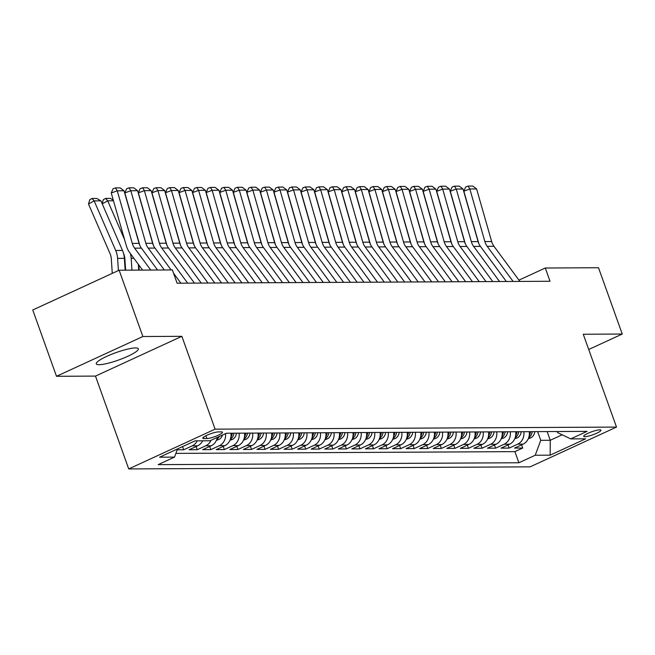 <?xml version="1.0" encoding="UTF-8"?>
<svg xmlns="http://www.w3.org/2000/svg" width="655" height="655" viewBox="0 0 655 655"><rect width="100%" height="100%" fill="white"/><g stroke="black" fill="none" stroke-linecap="round" stroke-linejoin="round"><path stroke-width="0.98" d="M135.519 347.936A22.327 3.93 160.3 0 0 111.194 354.445A22.327 3.93 160.3 0 0 96.293 363.844A22.327 3.93 160.3 0 0 99.102 364.704A22.327 3.93 160.3 0 0 123.427 358.187A22.327 3.93 160.3 0 0 138.328 348.796A22.327 3.93 160.3 0 0 135.519 347.936M599.816 429.827A9.162 1.613 160.3 0 0 589.836 432.496A9.162 1.613 160.3 0 0 583.728 436.353A9.162 1.613 160.3 0 0 584.874 436.705A9.162 1.613 160.3 0 0 594.855 434.036A9.162 1.613 160.3 0 0 600.971 430.179A9.162 1.613 160.3 0 0 599.816 429.827M128.724 468.931L530.124 466.851L616.502 427.085L215.102 429.156L128.724 468.931L95.483 376.093L181.861 336.318L142.872 336.523L56.494 376.298L95.483 376.093M56.494 376.298L32.75 309.987L119.128 270.212L142.872 336.523M177.218 449.813L183.695 449.78L182.565 446.612M202.649 440.807A11.446 10.079 -90.3 0 1 197.646 445.826L189.123 449.756L197.261 449.707L196.115 446.53M217.288 437.409A11.446 10.079 -90.3 0 1 211.205 445.76L202.682 449.682L210.82 449.641L209.682 446.456M230.912 433.217A11.446 10.079 -90.3 0 1 224.763 445.687L216.24 449.608L224.378 449.567L223.24 446.391M244.471 433.151A11.446 10.079 -90.3 0 1 238.322 445.621L229.807 449.543L237.937 449.502L236.799 446.317M258.029 433.078A11.446 10.079 -90.3 0 1 251.888 445.547L243.365 449.469L251.504 449.428L250.366 446.251M271.596 433.012A11.446 10.079 -90.3 0 1 265.447 445.474L256.924 449.404L265.062 449.363L263.924 446.178M285.154 432.939A11.446 10.079 -90.3 0 1 279.005 445.408L270.482 449.33L278.621 449.289L277.483 446.112M298.713 432.873A11.446 10.079 -90.3 0 1 292.572 445.334L284.049 449.264L292.187 449.215L291.041 446.039M312.279 432.799A11.446 10.079 -90.3 0 1 306.131 445.269L297.607 449.191L305.746 449.15L304.608 445.965M325.838 432.734A11.446 10.079 -90.3 0 1 319.689 445.195L311.166 449.117L319.304 449.076L318.166 445.899M339.396 432.66A11.446 10.079 -90.3 0 1 333.248 445.13L324.733 449.052L332.863 449.011L331.725 445.826M352.955 432.587A11.446 10.079 -90.3 0 1 346.814 445.056L338.291 448.978L346.43 448.937L345.291 445.76M366.522 432.521A11.446 10.079 -90.3 0 1 360.373 444.991L351.85 448.912L359.988 448.871L358.85 445.687M380.08 432.447A11.446 10.079 -90.3 0 1 373.931 444.917L365.416 448.839L373.546 448.798L372.408 445.621M393.639 432.382A11.446 10.079 -90.3 0 1 387.498 444.843L378.975 448.773L387.113 448.724L385.975 445.547M407.205 432.308A11.446 10.079 -90.3 0 1 401.056 444.778L392.533 448.7L400.672 448.659L399.534 445.474M420.764 432.243A11.446 10.079 -90.3 0 1 414.615 444.704L406.092 448.626L414.23 448.585L413.092 445.408M434.322 432.169A11.446 10.079 -90.3 0 1 428.173 444.639L419.658 448.56L427.789 448.519L426.651 445.334M447.889 432.095A11.446 10.079 -90.3 0 1 441.74 444.565L433.217 448.487L441.355 448.446L440.217 445.269M461.447 432.03A11.446 10.079 -90.3 0 1 455.299 444.499L446.775 448.421L454.914 448.38L453.776 445.195M475.006 431.956A11.446 10.079 -90.3 0 1 468.857 444.426L460.342 448.348L468.472 448.307L467.334 445.13M488.565 431.891A11.446 10.079 -90.3 0 1 482.424 444.352L473.901 448.282L482.039 448.233L480.901 445.056M502.131 431.817A11.446 10.079 -90.3 0 1 495.982 444.286L487.459 448.208L495.598 448.167L494.459 444.982M515.69 431.751A11.446 10.079 -90.3 0 1 509.541 444.213L501.018 448.135L509.156 448.094L508.018 444.917M119.128 270.212L172.355 269.934L177.104 283.197L550.028 281.265L545.279 268.01L518.948 280.127M203.91 438.572L206.898 438.555A8.875 1.564 160.3 0 0 216.568 435.968A8.875 1.564 160.3 0 0 222.487 432.226A8.875 1.564 160.3 0 0 221.374 431.891L218.385 431.907A8.875 1.564 160.3 0 0 208.724 434.494A8.875 1.564 160.3 0 0 202.796 438.228A8.875 1.564 160.3 0 0 203.91 438.572L203.443 437.253M557.2 431.53L557.577 432.595L570.718 438.907L587.06 431.375L226.335 433.242L209.993 440.766L195.075 440.848L159.591 457.19L174.508 457.108L158.166 464.632L518.883 462.766L535.225 455.241L540.768 440.332L550.257 440.283L562.17 434.797M570.718 438.907L585.635 438.825L550.143 455.168L535.225 455.241M175.892 453.383L514.895 451.631L522.715 448.028L521.577 444.843M529.248 431.678A11.446 10.079 -90.3 0 1 523.099 444.147L514.584 448.069L522.715 448.028M523.828 431.702A11.446 10.079 89.7 0 1 517.679 444.172L509.156 448.094M510.261 431.776A11.446 10.079 89.7 0 1 504.121 444.246L495.598 448.167M496.703 431.85A11.446 10.079 89.7 0 1 490.554 444.311L482.039 448.233M483.144 431.915A11.446 10.079 89.7 0 1 476.996 444.385L468.472 448.307M469.586 431.989A11.446 10.079 89.7 0 1 463.437 444.45L454.914 448.38M456.019 432.054A11.446 10.079 89.7 0 1 449.879 444.524L441.355 448.446M442.461 432.128A11.446 10.079 89.7 0 1 436.312 444.598L427.789 448.519M428.902 432.194A11.446 10.079 89.7 0 1 422.753 444.663L414.23 448.585M415.335 432.267A11.446 10.079 89.7 0 1 409.195 444.737L400.672 448.659M401.777 432.341A11.446 10.079 89.7 0 1 395.628 444.802L387.113 448.724M388.219 432.406A11.446 10.079 89.7 0 1 382.07 444.876L373.546 448.798M374.66 432.48A11.446 10.079 89.7 0 1 368.511 444.942L359.988 448.871M361.093 432.546A11.446 10.079 89.7 0 1 354.944 445.015L346.43 448.937M347.535 432.619A11.446 10.079 89.7 0 1 341.386 445.081L332.863 449.011M333.976 432.685A11.446 10.079 89.7 0 1 327.827 445.154L319.304 449.076M320.41 432.758A11.446 10.079 89.7 0 1 314.269 445.228L305.746 449.15M306.851 432.832A11.446 10.079 89.7 0 1 300.702 445.294L292.187 449.215M293.293 432.898A11.446 10.079 89.7 0 1 287.144 445.367L278.621 449.289M279.734 432.971A11.446 10.079 89.7 0 1 273.585 445.433L265.062 449.363M266.167 433.037A11.446 10.079 89.7 0 1 260.019 445.506L251.504 449.428M252.609 433.111A11.446 10.079 89.7 0 1 246.46 445.572L237.937 449.502M239.05 433.176A11.446 10.079 89.7 0 1 232.902 445.646L224.378 449.567M225.533 433.618A11.446 10.079 89.7 0 1 219.343 445.719L210.82 449.641M211 440.307A11.446 10.079 89.7 0 1 205.776 445.785L197.261 449.707M197.22 440.84A11.446 10.079 89.7 0 1 192.218 445.858L183.695 449.78M588.722 349.483L622.25 334.042L598.506 267.731L545.279 268.01M622.25 334.042L583.261 334.247L616.502 427.085M181.861 336.318L215.102 429.156M547.146 431.588L550.257 440.283L550.143 455.168M537.657 431.637L540.768 440.332M177.554 448.912L174.508 457.108M514.895 451.631L518.883 462.766M150.765 270.048L134.619 248.171A14.312 12.601 89.7 0 1 132.285 243.39L117.245 190.801L111.252 193.004L126.292 245.592A21.468 18.905 -90.3 0 0 129.796 252.765L142.585 270.089M157.552 270.016L141.398 248.139A14.312 12.601 89.7 0 1 139.065 243.357L124.024 190.769L117.245 190.801L115.452 187.919L120.201 187.895L124.024 190.769M111.252 193.004L113.053 188.796L115.452 187.919M100.936 200.839L94.156 200.88L88.499 204.041L89.768 199.742L92.028 198.481L96.768 198.457L100.936 200.839L122.477 250.439A21.468 18.905 89.7 0 1 124.376 258.348L125.154 270.179M92.028 198.481L94.156 200.88L115.698 250.472A21.468 18.905 89.7 0 1 117.597 258.381L118.399 270.548M112.267 273.372L111.317 258.905A14.312 12.601 -90.3 0 0 110.048 253.632L88.499 204.041M164.331 269.975L148.177 248.106A14.312 12.601 89.7 0 1 145.852 243.324L130.812 190.728L124.818 192.93L139.843 245.461M171.111 269.942L154.965 248.065A14.312 12.601 89.7 0 1 152.631 243.283L137.591 190.695L130.812 190.728L129.01 187.846L133.759 187.821L137.591 190.695M180.878 283.181L173.534 273.225M124.818 192.93L126.62 188.73L129.01 187.846M187.657 283.14L161.744 248.032A14.312 12.601 89.7 0 1 159.411 243.251L144.37 190.662L138.377 192.865L153.401 245.396M194.445 283.107L168.523 247.999A14.312 12.601 89.7 0 1 166.19 243.218L151.149 190.63L144.37 190.662L142.577 187.78L147.318 187.756L151.149 190.63M138.377 192.865L140.178 188.656L142.577 187.78M201.224 283.075L175.303 247.958A14.312 12.601 89.7 0 1 172.969 243.185L157.929 190.589L151.935 192.791L166.959 245.322M208.003 283.034L182.082 247.926A14.312 12.601 89.7 0 1 179.748 243.144L164.708 190.556L157.929 190.589L156.136 187.707L160.884 187.682L164.708 190.556M151.935 192.791L153.737 188.591L156.136 187.707M214.783 283.001L188.861 247.893A14.312 12.601 89.7 0 1 186.528 243.111L171.487 190.523L165.494 192.726L180.518 245.257M221.562 282.968L195.64 247.86A14.312 12.601 89.7 0 1 193.315 243.079L178.275 190.482L171.487 190.523L169.694 187.633L174.443 187.608L178.275 190.482M165.494 192.726L167.303 188.517L169.694 187.633M138.336 264.342L138.721 270.106M130.361 253.534A21.468 18.905 89.7 0 1 131.164 258.307L131.942 270.147M113.479 200.782L107.715 200.807L124.614 239.705M102.155 203.656L103.326 199.677L105.586 198.416L107.715 200.807L102.245 203.869M125.621 270.179L124.876 258.831A14.312 12.601 -90.3 0 0 123.607 253.559L123.525 253.362M105.586 198.416L110.335 198.391L113.274 200.078M137.681 238.502L138.172 239.632M139.179 270.106L138.852 265.029M216.404 440.332L218.86 439.448A7.582 6.681 -90.3 0 0 222.528 434.994M151.239 238.428L151.731 239.558M216.903 438.989L217.919 438.326A7.582 6.681 -90.3 0 0 219.343 436.467M229.962 440.258L232.427 439.374A7.582 6.681 -90.3 0 0 236.43 433.192M164.798 238.363L165.289 239.493M230.47 438.916L231.485 438.252A7.582 6.681 -90.3 0 0 233.86 433.209M232.23 433.217A7.582 6.681 89.7 0 1 230.904 437.024M228.341 282.935L202.428 247.819A14.312 12.601 89.7 0 1 200.094 243.038L185.054 190.449L179.061 192.652L194.085 245.183M235.12 282.894L209.207 247.786A14.312 12.601 89.7 0 1 206.874 243.005L191.833 190.417L185.054 190.449L183.261 187.567L188.001 187.543L191.833 190.417M179.061 192.652L180.862 188.444L183.261 187.567M243.521 440.185L245.985 439.308A7.582 6.681 -90.3 0 0 249.997 433.119M178.365 238.289L178.856 239.419M244.028 438.85L245.044 438.187A7.582 6.681 -90.3 0 0 247.418 433.135M245.789 433.143A7.582 6.681 89.7 0 1 244.462 436.95M241.908 282.862L215.986 247.754A14.312 12.601 89.7 0 1 213.653 242.972L198.612 190.384L192.619 192.586L207.643 245.109M248.687 282.829L222.765 247.721A14.312 12.601 89.7 0 1 220.432 242.94L205.392 190.343L198.612 190.384L196.819 187.494L201.568 187.469L205.392 190.343M192.619 192.586L194.42 188.378L196.819 187.494M257.079 440.119L259.544 439.235A7.582 6.681 -90.3 0 0 263.556 433.053M191.923 238.215L192.414 239.353M257.587 438.776L258.602 438.113A7.582 6.681 -90.3 0 0 260.977 433.061M259.355 433.078A7.582 6.681 89.7 0 1 258.021 436.885M255.466 282.788L229.545 247.68A14.312 12.601 89.7 0 1 227.211 242.899L212.171 190.31L206.178 192.513L221.202 245.044M262.246 282.755L236.324 247.647A14.312 12.601 89.7 0 1 233.999 242.866L218.95 190.278L212.171 190.31L210.378 187.428L215.127 187.404L218.95 190.278M206.178 192.513L207.979 188.304L210.378 187.428M270.646 440.045L273.11 439.169A7.582 6.681 -90.3 0 0 277.114 432.98M205.482 238.15L205.973 239.28M271.154 438.711L272.161 438.048A7.582 6.681 -90.3 0 0 274.543 432.996M272.914 433.004A7.582 6.681 89.7 0 1 271.588 436.811M269.025 282.723L243.103 247.615A14.312 12.601 89.7 0 1 240.778 242.833L225.738 190.237L219.744 192.439L234.768 244.97M275.804 282.69L249.891 247.574A14.312 12.601 89.7 0 1 247.557 242.792L232.517 190.204L225.738 190.237L223.944 187.355L228.685 187.33L232.517 190.204M219.744 192.439L221.546 188.239L223.944 187.355M284.204 439.98L286.669 439.096A7.582 6.681 -90.3 0 0 290.681 432.914M219.048 238.076L219.54 239.214M284.712 438.637L285.727 437.974A7.582 6.681 -90.3 0 0 288.102 432.922M286.472 432.93A7.582 6.681 89.7 0 1 285.146 436.746M282.583 282.649L256.67 247.541A14.312 12.601 89.7 0 1 254.336 242.759L239.296 190.171L233.303 192.374L248.327 244.904M289.371 282.616L263.449 247.508A14.312 12.601 89.7 0 1 261.116 242.727L246.075 190.138L239.296 190.171L237.503 187.289L242.252 187.264L246.075 190.138M233.303 192.374L235.104 188.165L237.503 187.289M297.763 439.906L300.227 439.022A7.582 6.681 -90.3 0 0 304.239 432.84M232.607 238.011L233.098 239.14M298.271 438.563L299.286 437.908A7.582 6.681 -90.3 0 0 301.66 432.857M300.031 432.865A7.582 6.681 89.7 0 1 298.705 436.672M296.15 282.583L270.228 247.475A14.312 12.601 89.7 0 1 267.895 242.694L252.855 190.097L246.861 192.3L261.885 244.831M302.929 282.551L277.008 247.434A14.312 12.601 89.7 0 1 274.674 242.653L259.634 190.065L252.855 190.097L251.061 187.215L255.81 187.191L259.634 190.065M246.861 192.3L248.663 188.1L251.061 187.215M311.33 439.841L313.786 438.956A7.582 6.681 -90.3 0 0 317.798 432.775M246.165 237.937L246.657 239.067M311.829 438.498L312.844 437.835A7.582 6.681 -90.3 0 0 315.227 432.783M313.598 432.791A7.582 6.681 89.7 0 1 312.271 436.607M309.709 282.51L283.787 247.402A14.312 12.601 89.7 0 1 281.462 242.62L266.413 190.032L260.42 192.234L275.444 244.765M316.488 282.477L290.574 247.369A14.312 12.601 89.7 0 1 288.241 242.587L273.2 189.991L266.413 190.032L264.62 187.142L269.369 187.117L273.2 189.991M260.42 192.234L262.229 188.026L264.62 187.142M324.888 439.767L327.353 438.883A7.582 6.681 -90.3 0 0 331.356 432.701M259.724 237.871L260.215 239.001M325.396 438.424L326.411 437.761A7.582 6.681 -90.3 0 0 328.785 432.718M327.156 432.726A7.582 6.681 89.7 0 1 325.83 436.533M323.267 282.444L297.354 247.328A14.312 12.601 89.7 0 1 295.02 242.547L279.98 189.958L273.986 192.161L289.011 244.692M330.046 282.403L304.133 247.295A14.312 12.601 89.7 0 1 301.799 242.514L286.759 189.925L279.98 189.958L278.187 187.076L282.927 187.052L286.759 189.925M273.986 192.161L275.788 187.952L278.187 187.076M338.447 439.701L340.911 438.817A7.582 6.681 -90.3 0 0 344.923 432.627M273.291 237.798L273.782 238.928M338.954 438.359L339.97 437.696A7.582 6.681 -90.3 0 0 342.344 432.644M340.715 432.652A7.582 6.681 89.7 0 1 339.388 436.459M352.005 439.628L354.47 438.744A7.582 6.681 -90.3 0 0 358.481 432.562M286.849 237.724L287.34 238.862M352.513 438.285L353.528 437.622A7.582 6.681 -90.3 0 0 355.902 432.578M354.281 432.587A7.582 6.681 89.7 0 1 352.947 436.394M365.572 439.554L368.036 438.678A7.582 6.681 -90.3 0 0 372.04 432.488M300.408 237.659L300.899 238.788M366.079 438.22L367.087 437.556A7.582 6.681 -90.3 0 0 369.469 432.505M367.84 432.513A7.582 6.681 89.7 0 1 366.513 436.32M336.834 282.37L310.912 247.262A14.312 12.601 89.7 0 1 308.579 242.481L293.538 189.893L287.545 192.095L302.569 244.618M343.613 282.338L317.691 247.23A14.312 12.601 89.7 0 1 315.358 242.448L300.317 189.852L293.538 189.893L291.745 187.002L296.494 186.978L300.317 189.852M287.545 192.095L289.346 187.887L291.745 187.002M350.392 282.305L324.471 247.189A14.312 12.601 89.7 0 1 322.137 242.407L307.097 189.819L301.103 192.021L316.128 244.552M357.171 282.264L331.25 247.156A14.312 12.601 89.7 0 1 328.925 242.375L313.876 189.786L307.097 189.819L305.304 186.937L310.052 186.912L313.876 189.786M301.103 192.021L302.905 187.813L305.304 186.937M363.951 282.231L338.037 247.123A14.312 12.601 89.7 0 1 335.704 242.342L320.663 189.753L314.67 191.948L329.694 244.479M370.73 282.199L344.817 247.082A14.312 12.601 89.7 0 1 342.483 242.309L327.443 189.713L320.663 189.753L318.87 186.863L323.611 186.839L327.443 189.713M314.67 191.948L316.471 187.748L318.87 186.863M379.13 439.489L381.595 438.604A7.582 6.681 -90.3 0 0 385.607 432.423M313.974 237.585L314.465 238.723M379.638 438.146L380.653 437.483A7.582 6.681 -90.3 0 0 383.028 432.431M381.398 432.439A7.582 6.681 89.7 0 1 380.072 436.255M377.509 282.158L351.596 247.05A14.312 12.601 89.7 0 1 349.262 242.268L334.222 189.68L328.229 191.882L343.253 244.413M384.297 282.125L358.375 247.017A14.312 12.601 89.7 0 1 356.042 242.235L341.001 189.647L334.222 189.68L332.429 186.798L337.178 186.773L341.001 189.647M328.229 191.882L330.03 187.674L332.429 186.798M392.689 439.415L395.153 438.531A7.582 6.681 -90.3 0 0 399.165 432.349M327.533 237.519L328.024 238.649M393.197 438.072L394.212 437.417A7.582 6.681 -90.3 0 0 396.586 432.365M394.957 432.374A7.582 6.681 89.7 0 1 393.63 436.181M391.076 282.092L365.154 246.984A14.312 12.601 89.7 0 1 362.821 242.203L347.78 189.606L341.787 191.809L356.811 244.34M397.855 282.059L371.934 246.943A14.312 12.601 89.7 0 1 369.6 242.162L354.56 189.573L347.78 189.606L345.987 186.724L350.736 186.7L354.56 189.573M341.787 191.809L343.588 187.608L345.987 186.724M406.256 439.349L408.712 438.465A7.582 6.681 -90.3 0 0 412.724 432.284M341.091 237.446L341.582 238.584M406.755 438.007L407.77 437.343A7.582 6.681 -90.3 0 0 410.153 432.292M408.523 432.3A7.582 6.681 89.7 0 1 407.197 436.115M404.634 282.018L378.713 246.91A14.312 12.601 89.7 0 1 376.388 242.129L361.339 189.541L355.354 191.743L370.378 244.274M411.414 281.986L385.5 246.878A14.312 12.601 89.7 0 1 383.167 242.096L368.126 189.508L361.339 189.541L359.546 186.65L364.295 186.626L368.126 189.508M355.354 191.743L357.155 187.535L359.546 186.65M419.814 439.276L422.279 438.392A7.582 6.681 -90.3 0 0 426.29 432.21M354.65 237.38L355.149 238.51M420.322 437.933L421.337 437.278A7.582 6.681 -90.3 0 0 423.711 432.226M422.082 432.234A7.582 6.681 89.7 0 1 420.756 436.042M418.193 281.953L392.279 246.837A14.312 12.601 89.7 0 1 389.946 242.063L374.906 189.467L368.912 191.669L383.936 244.2M424.98 281.912L399.059 246.804A14.312 12.601 89.7 0 1 396.725 242.023L381.685 189.434L374.906 189.467L373.113 186.585L377.853 186.56L381.685 189.434M368.912 191.669L370.714 187.461L373.113 186.585M433.373 439.21L435.837 438.326A7.582 6.681 -90.3 0 0 439.849 432.136M368.216 237.306L368.708 238.436M433.88 437.867L434.895 437.204A7.582 6.681 -90.3 0 0 437.27 432.153M435.641 432.161A7.582 6.681 89.7 0 1 434.314 435.968M431.76 281.879L405.838 246.771A14.312 12.601 89.7 0 1 403.505 241.99L388.464 189.401L382.471 191.604L397.495 244.135M438.539 281.846L412.617 246.739A14.312 12.601 89.7 0 1 410.284 241.957L395.243 189.361L388.464 189.401L386.671 186.511L391.42 186.487L395.243 189.361M382.471 191.604L384.272 187.395L386.671 186.511M446.939 439.137L449.395 438.252A7.582 6.681 -90.3 0 0 453.407 432.071M381.775 237.233L382.266 238.371M447.439 437.794L448.454 437.131A7.582 6.681 -90.3 0 0 450.828 432.087M449.207 432.095A7.582 6.681 89.7 0 1 447.873 435.902M445.318 281.814L419.397 246.698A14.312 12.601 89.7 0 1 417.063 241.916L402.023 189.328L396.029 191.53L411.053 244.061M452.097 281.773L426.176 246.665A14.312 12.601 89.7 0 1 423.85 241.883L408.802 189.295L402.023 189.328L400.23 186.446L404.978 186.421L408.802 189.295M396.029 191.53L397.839 187.322L400.23 186.446M460.498 439.063L462.962 438.187A7.582 6.681 -90.3 0 0 466.966 431.997M395.333 237.167L395.825 238.297M461.005 437.728L462.012 437.065A7.582 6.681 -90.3 0 0 464.395 432.013M462.766 432.022A7.582 6.681 89.7 0 1 461.439 435.829M458.877 281.74L432.963 246.632A14.312 12.601 89.7 0 1 430.63 241.851L415.589 189.262L409.596 191.457L424.62 243.987M465.656 281.707L439.742 246.591A14.312 12.601 89.7 0 1 437.409 241.818L422.369 189.221L415.589 189.262L413.796 186.372L418.537 186.347L422.369 189.221M409.596 191.457L411.397 187.256L413.796 186.372M474.056 438.997L476.521 438.113A7.582 6.681 -90.3 0 0 480.533 431.932M408.9 237.094L409.391 238.232M474.564 437.655L475.579 436.991A7.582 6.681 -90.3 0 0 477.953 431.94M476.324 431.948A7.582 6.681 89.7 0 1 474.998 435.763M472.443 281.666L446.522 246.558A14.312 12.601 89.7 0 1 444.188 241.777L429.148 189.189L423.155 191.391L438.179 243.922M479.223 281.634L453.301 246.526A14.312 12.601 89.7 0 1 450.967 241.744L435.927 189.156L429.148 189.189L427.355 186.307L432.103 186.282L435.927 189.156M423.155 191.391L424.956 187.183L427.355 186.307M486.002 281.601L460.08 246.493A14.312 12.601 89.7 0 1 457.747 241.711L442.706 189.115L436.713 191.317L451.737 243.848M492.781 281.568L466.859 246.452A14.312 12.601 89.7 0 1 464.526 241.67L449.486 189.082L442.706 189.115L440.913 186.233L445.662 186.208L449.486 189.082M436.713 191.317L438.514 187.117L440.913 186.233M499.56 281.527L473.639 246.419A14.312 12.601 89.7 0 1 471.313 241.638L456.265 189.049L450.28 191.252L465.304 243.783M506.34 281.494L480.426 246.386A14.312 12.601 89.7 0 1 478.093 241.605L463.052 189.017L456.265 189.049L454.472 186.159L459.22 186.135L463.052 189.017M450.28 191.252L452.081 187.043L454.472 186.159M487.615 438.924L490.079 438.039A7.582 6.681 -90.3 0 0 494.091 431.858M422.459 237.028L422.95 238.158M488.122 437.581L489.138 436.926A7.582 6.681 -90.3 0 0 491.512 431.874M489.891 431.882A7.582 6.681 89.7 0 1 488.556 435.69M501.181 438.858L503.638 437.974A7.582 6.681 -90.3 0 0 507.65 431.792M436.017 236.954L436.508 238.093M501.681 437.515L502.696 436.852A7.582 6.681 -90.3 0 0 505.079 431.801M503.449 431.809A7.582 6.681 89.7 0 1 502.123 435.624M514.74 438.784L517.204 437.9A7.582 6.681 -90.3 0 0 521.216 431.719M449.576 236.889L450.075 238.019M515.248 437.442L516.263 436.787A7.582 6.681 -90.3 0 0 518.637 431.735M517.008 431.743A7.582 6.681 89.7 0 1 515.682 435.55M513.119 281.462L487.205 246.345A14.312 12.601 89.7 0 1 484.872 241.572L469.832 188.976L463.838 191.178L478.862 243.709M519.906 281.421L493.985 246.313A14.312 12.601 89.7 0 1 491.651 241.531L476.611 188.943L469.832 188.976L468.038 186.094L472.779 186.069L476.611 188.943M463.838 191.178L465.639 186.978L468.038 186.094M528.298 438.719L530.763 437.835A7.582 6.681 -90.3 0 0 534.775 431.653M463.142 236.815L463.634 237.945M528.806 437.376L529.821 436.713A7.582 6.681 -90.3 0 0 532.196 431.661M530.566 431.67A7.582 6.681 89.7 0 1 529.24 435.477M523.099 444.147L517.679 444.172M509.541 444.213L504.121 444.246M495.982 444.286L490.554 444.311M482.424 444.352L476.996 444.385M468.857 444.426L463.437 444.45M455.299 444.499L449.879 444.524M441.74 444.565L436.312 444.598M428.173 444.639L422.753 444.663M414.615 444.704L409.195 444.737M401.056 444.778L395.628 444.802M387.498 444.843L382.07 444.876M373.931 444.917L368.511 444.942M360.373 444.991L354.944 445.015M346.814 445.056L341.386 445.081M333.248 445.13L327.827 445.154M319.689 445.195L314.269 445.228M306.131 445.269L300.702 445.294M292.572 445.334L287.144 445.367M279.005 445.408L273.585 445.433M265.447 445.474L260.019 445.506M251.888 445.547L246.46 445.572M238.322 445.621L232.902 445.646M224.763 445.687L219.343 445.719M211.205 445.76L205.776 445.785M197.646 445.826L192.218 445.858M205.899 435.763L206.898 438.555M134.619 248.171L141.398 248.139M132.285 243.39L139.065 243.357M122.477 250.439L115.698 250.472M124.376 258.348L117.597 258.381M148.177 248.106L154.965 248.065M145.852 243.324L152.631 243.283M161.744 248.032L168.523 247.999M159.411 243.251L166.19 243.218M175.303 247.958L182.082 247.926M172.969 243.185L179.748 243.144M188.861 247.893L195.64 247.86M186.528 243.111L193.315 243.079M133.874 258.299L131.164 258.307M216.731 439.513L218.713 439.505M217.55 437.294L217.919 438.326M230.29 439.44L232.271 439.431M230.994 436.885L231.485 438.252M202.428 247.819L209.207 247.786M200.094 243.038L206.874 243.005M243.848 439.374L245.838 439.358M244.552 436.819L245.044 438.187M215.986 247.754L222.765 247.721M213.653 242.972L220.432 242.94M257.415 439.3L259.396 439.292M258.111 436.746L258.602 438.113M229.545 247.68L236.324 247.647M227.211 242.899L233.999 242.866M270.974 439.235L272.955 439.218M271.678 436.68L272.161 438.048M243.103 247.615L249.891 247.574M240.778 242.833L247.557 242.792M284.532 439.161L286.513 439.153M285.236 436.607L285.727 437.974M256.67 247.541L263.449 247.508M254.336 242.759L261.116 242.727M298.099 439.087L300.08 439.079M298.795 436.541L299.286 437.908M270.228 247.475L277.008 247.434M267.895 242.694L274.674 242.653M311.657 439.022L313.639 439.014M312.353 436.467L312.844 437.835M283.787 247.402L290.574 247.369M281.462 242.62L288.241 242.587M325.216 438.948L327.197 438.94M325.92 436.394L326.411 437.761M297.354 247.328L304.133 247.295M295.02 242.547L301.799 242.514M338.774 438.883L340.764 438.866M339.478 436.328L339.97 437.696M352.341 438.809L354.322 438.801M353.037 436.255L353.528 437.622M365.899 438.744L367.881 438.727M366.603 436.189L367.087 437.556M310.912 247.262L317.691 247.23M308.579 242.481L315.358 242.448M324.471 247.189L331.25 247.156M322.137 242.407L328.925 242.375M338.037 247.123L344.817 247.082M335.704 242.342L342.483 242.309M379.458 438.67L381.439 438.662M380.162 436.115L380.653 437.483M351.596 247.05L358.375 247.017M349.262 242.268L356.042 242.235M393.025 438.596L395.006 438.588M393.72 436.05L394.212 437.417M365.154 246.984L371.934 246.943M362.821 242.203L369.6 242.162M406.583 438.531L408.564 438.522M407.279 435.976L407.77 437.343M378.713 246.91L385.5 246.878M376.388 242.129L383.167 242.096M420.142 438.457L422.123 438.449M420.846 435.902L421.337 437.278M392.279 246.837L399.059 246.804M389.946 242.063L396.725 242.023M433.7 438.392L435.69 438.375M434.404 435.837L434.895 437.204M405.838 246.771L412.617 246.739M403.505 241.99L410.284 241.957M447.267 438.318L449.248 438.31M447.963 435.763L448.454 437.131M419.397 246.698L426.176 246.665M417.063 241.916L423.85 241.883M460.825 438.252L462.807 438.236M461.529 435.698L462.012 437.065M432.963 246.632L439.742 246.591M430.63 241.851L437.409 241.818M474.384 438.179L476.373 438.17M475.088 435.624L475.579 436.991M446.522 246.558L453.301 246.526M444.188 241.777L450.967 241.744M460.08 246.493L466.859 246.452M457.747 241.711L464.526 241.67M473.639 246.419L480.426 246.386M471.313 241.638L478.093 241.605M487.95 438.105L489.932 438.097M488.646 435.559L489.138 436.926M501.509 438.039L503.49 438.031M502.205 435.485L502.696 436.852M515.067 437.966L517.049 437.958M515.772 435.411L516.263 436.787M487.205 246.345L493.985 246.313M484.872 241.572L491.651 241.531M528.634 437.9L530.615 437.884M529.33 435.346L529.821 436.713"/></g></svg>
